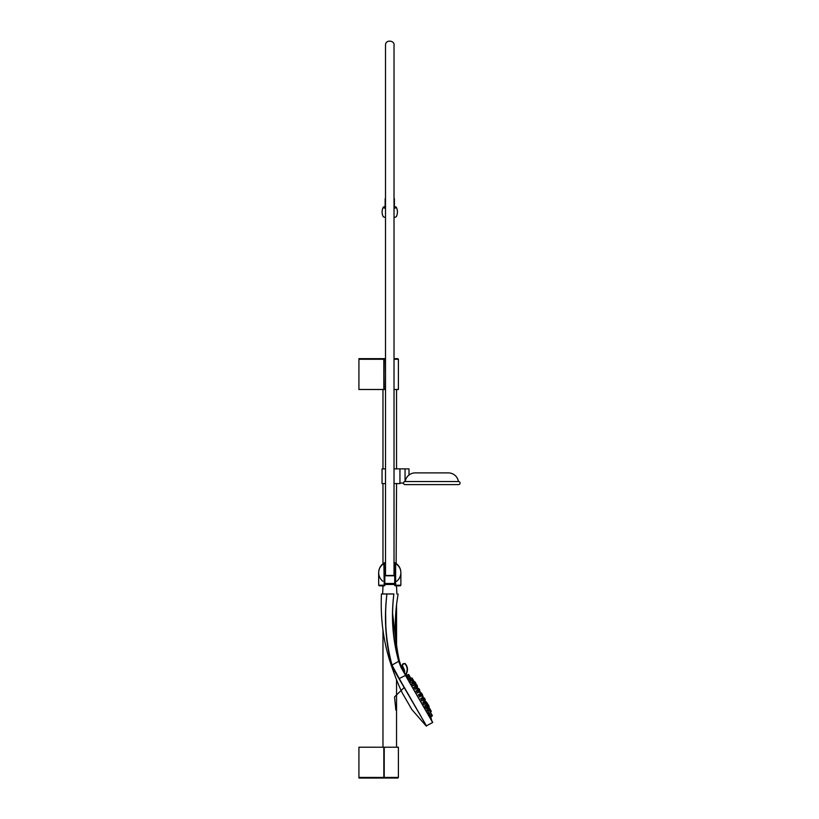 <?xml version="1.0" encoding="UTF-8"?>
<svg xmlns="http://www.w3.org/2000/svg" width="819" height="819" viewBox="0 0 819 819"><rect width="100%" height="100%" fill="white"/><g stroke="black" fill="none" stroke-linecap="round" stroke-linejoin="round"><path stroke-width="1.23" d="M396.55 778.05L358.927 778.05L358.927 777.436L383.824 777.436L383.824 747.215L358.927 747.215L358.927 777.436M398.403 777.436L398.403 747.215L384.224 747.215L384.224 777.436L398.403 777.436L397.778 778.05L384.613 778.05L383.824 777.436L384.613 778.05M396.55 747.215L396.55 679.76M396.55 645.034L396.55 604.903M396.55 586.363L396.877 593.97M396.15 563.492L396.55 483.589M396.55 468.888L396.55 389.486M358.927 389.486L358.927 359.265L383.824 359.265L383.824 389.486L358.927 389.486M385.503 389.486L384.224 389.486L383.824 358.65L358.927 358.65L358.927 359.265M394.021 359.265L398.403 359.265L398.403 389.486L394.021 389.486M383.824 389.486L384.224 359.265L385.503 359.265M398.403 359.265L397.778 358.65L394.021 358.65M385.503 358.65L384.224 359.265M383.824 358.65L384.613 358.65M400.87 572.573C400.737 568.765 398.996 565.796 395.638 563.677L395.638 563.155C398.996 565.397 400.737 568.54 400.87 572.573A11.097 11.097 0 0 1 396.693 581.244A11.097 11.097 0 0 0 400.87 572.573A11.097 11.097 0 0 1 396.693 581.244A11.097 11.097 0 0 0 400.87 572.573L400.87 585.216L400.245 585.831L395.311 585.831L395.638 585.216L400.87 585.216M385.503 563.277L383.886 563.677C380.538 565.796 378.798 568.765 378.665 572.573C378.798 568.54 380.538 565.397 383.886 563.155L385.503 562.315A11.097 11.097 0 0 0 383.886 563.155L384.213 585.831L379.279 585.831L378.665 585.216L384.828 585.216A0.614 0.614 0 0 1 384.213 585.831M395.311 585.831A0.614 0.614 0 0 1 394.697 585.216L394.697 563.677L394.021 563.277M384.991 562.551L385.503 562.315A11.097 11.097 0 0 0 383.886 563.155A0.614 0.614 0 0 1 384.828 563.677L384.828 585.216M382.975 586.363L381.869 585.831M394.697 585.216L395.638 585.216L395.638 563.677L394.697 563.677A0.614 0.614 0 0 1 395.638 563.155A11.097 11.097 0 0 0 394.021 562.315L395.638 563.155A11.097 11.097 0 0 0 394.021 562.315L395.997 563.38M378.665 572.573A11.097 11.097 0 0 0 382.842 581.244A11.097 11.097 0 0 1 378.665 572.573L378.665 585.216M383.886 563.155A11.097 11.097 0 0 1 385.503 562.315A11.097 11.097 0 0 0 383.886 563.155M394.021 562.315A11.097 11.097 0 0 1 395.638 563.155A11.097 11.097 0 0 0 394.021 562.315M399.938 483.067L403.521 483.067A1.546 1.546 0 0 0 405.057 484.613A1.546 1.546 0 0 1 403.521 483.067A1.546 1.546 0 0 1 405.057 481.531A1.546 1.546 0 0 0 403.521 483.067A1.546 1.546 0 0 0 405.057 484.613A1.546 1.546 0 0 1 403.521 483.067A1.546 1.546 0 0 1 405.18 481.531A1.546 1.546 0 0 0 405.057 481.531L405.057 468.888L399.938 468.888L399.938 483.589L394.021 483.589M385.503 483.589L382.053 483.589L382.053 468.888L385.503 468.888M399.938 468.888L394.021 468.888M405.057 468.888L408.998 468.888L408.998 475.03A10.176 10.176 0 0 0 405.18 481.531L458.415 481.531A1.546 1.546 0 0 1 458.538 481.531L405.057 481.531A1.546 1.546 0 0 1 405.18 481.531A10.176 10.176 0 0 1 415.233 472.891L448.362 472.891A10.176 10.176 0 0 1 458.415 481.531A10.176 10.176 0 0 0 448.362 472.891A10.176 10.176 0 0 1 458.415 481.531L458.538 481.531A1.546 1.546 0 0 1 460.073 483.067A1.546 1.546 0 0 1 458.538 484.613A1.546 1.546 0 0 0 460.073 483.067A1.546 1.546 0 0 0 458.538 481.531A1.546 1.546 0 0 1 460.073 483.067A1.546 1.546 0 0 1 458.538 484.613L405.057 484.613M398.679 661.199L398.966 661.117C392.823 639.127 391.124 616.748 393.867 593.97C399.416 593.97 399.416 593.97 393.867 593.97L386.916 593.97C384.091 618.058 385.79 641.789 392.014 665.13L399.232 678.562L405.569 675.358L432.698 722.338L401.054 667.526L398.679 661.199C392.598 639.168 390.991 616.758 393.867 593.97M397.85 657.073L392.649 613.933M429.494 710.626L432.227 715.98L430.763 716.83A92.516 92.516 0 0 1 431.674 720.577L401.054 667.526M399.232 678.562L426.545 726.033L392.362 667.28L391.717 665.212L398.986 661.189L405.569 675.358M392.629 667.116L391.349 665.519L392.035 665.212M417.025 687.725L417.7 688.902M419.256 691.594L420.413 693.601M421.652 695.74L422.809 697.747M424.365 700.44L425.041 701.617M406.029 674.498L405.794 674.272A92.506 92.506 0 0 0 404.146 672.716L403.931 672.512C405.712 669.993 398.74 663.236 405.108 663.533C407.903 666.738 408.21 670.392 406.029 674.498A92.516 92.516 0 0 1 406.705 675.163L407.023 675.491M427.538 707.452L428.982 706.643L427.743 704.504L426.627 705.149M423.382 700.265L423.802 700.767L425.143 699.989L423.638 698.013M419.441 690.745L418.898 688.564L419.819 690.171L418.478 688.451L417.147 689.219L417.362 689.833M417.137 686.762L416.595 684.582L417.526 686.179L416.175 684.469L414.793 685.268L415.141 685.964M413.216 682.626L415.059 681.92L415.98 683.517L414.639 681.807L415.438 684.193M430.344 712.09L431.142 711.629L429.095 707.452L430.937 710.657L429.095 707.452L430.016 709.059L429.095 707.452L427.446 708.179M426.627 707.555L428.429 706.93L427.201 704.79L425.941 705.517M424.631 704.105L426.515 703.613L425.286 701.474L423.986 702.221M422.532 700.388L424.283 699.743L423.054 697.614L421.703 698.392M418.683 689.424L419.604 691.031L418.263 689.311L416.84 690.53M416.451 685.564L414.67 686.834M414.537 682.247L415.458 683.845L414.117 682.135L412.694 683.425M412.541 682.36L413.882 681.725L412.643 679.586L411.046 680.507M406.828 675.286L408.599 674.426L409.52 676.033L408.599 674.426M411.937 680.22L412.868 681.817L411.517 680.108L410.135 680.906L410.892 682.145M408.814 674.805L409.746 676.412L408.394 674.692L406.93 675.542L407.811 676.535L407.115 675.788M415.642 686.629L416.564 688.236L415.642 686.629L413.974 687.254M428.562 712.96L428.357 712.407M425.266 707.268L424.989 706.592M426.351 705.169L427.272 706.777L426.351 705.169L425.041 705.743M424.887 705.661L425.819 707.974L427.16 707.196L425.931 705.057M426.648 708.63L427.498 710.994L428.89 710.196L427.661 708.056L426.648 708.63M429.074 710.513L428.102 711.076L428.89 713.472L430.313 712.653M429.217 713.277L429.914 715.315L431.48 714.055L430.548 712.448L431.48 714.055M430.129 715.192L430.548 716.441L432.012 715.601L431.203 713.574L432.125 715.182M429.576 714.557L429.33 713.759M410.073 680.179L411.333 679.78L410.104 677.651L408.681 678.47L410.073 680.179M413.134 685.708L414.486 685.237L413.247 683.097L411.906 683.875L413.134 685.708M413.923 687.264L415.366 689.281L416.451 688.656L415.223 686.517M416.113 690.949L417.455 693.017L418.591 692.362L417.362 690.222L416.113 690.949M420.014 694.195L420.935 695.792L420.014 694.195L418.396 694.768L419.676 696.682M420.669 698.597L421.795 700.798L423.044 700.071L421.816 697.931L420.669 698.597M422.86 702.272L423.884 704.535L425.184 703.777L423.955 701.648L422.86 702.272M409.469 675.931L410.391 677.538L409.469 675.931L410.391 677.538L409.469 675.931L407.596 676.658L408.998 678.265M405.036 674.436L401.474 667.321L399.355 660.892C395.014 641.431 394.195 621.805 396.898 602.016L398.085 593.97M405.272 675.081L432.647 722.501L426.177 725.992L411.937 709.653L402.272 692.946C397.338 682.892 392.762 669.666 391.349 665.519C383.609 643.191 380.303 619.338 381.439 593.97L386.916 593.97C383.947 618.079 385.544 641.83 391.717 665.212L389.885 657.913M385.616 611.803L385.862 629.494M386.722 639.322L387.889 647.747M424.375 701.76L425.296 703.357L423.955 701.648M422.235 698.044L423.157 699.651L421.816 697.931M417.782 690.335L418.714 691.942L417.362 690.222M413.667 683.21L414.598 684.817L413.247 683.097M410.104 677.651L408.394 674.692M431.418 713.953L432.35 715.56L431.418 713.953M428.081 708.169L429.002 709.766L427.661 708.056M413.063 679.698L413.994 681.306L412.141 678.101L413.063 679.698L411.722 677.989L410.104 678.92M421.079 693.58L422 695.177L421.079 693.58L419.246 694.277M423.474 697.727L424.396 699.324L423.054 697.614M425.706 701.586L426.627 703.193L425.706 701.586M427.62 704.903L428.542 706.51L427.62 704.903M430.333 709.602L431.255 711.199L430.333 709.602M421.611 693.263L422.532 694.87L421.611 693.263M424.324 697.972L425.256 699.569L424.324 697.972M426.208 701.842L427.549 703.562L426.208 701.842L427.436 703.982L426.054 704.78M428.163 704.616L429.095 706.224L428.163 704.616M405.794 674.272C407.872 670.311 407.575 666.809 404.893 663.759C398.976 664.168 406.695 670.137 404.146 672.716M419.645 691.216L419.942 691.727M423.331 697.593L422.389 695.966M418.11 688.544L417.414 687.346L418.11 688.544M425.061 700.593L425.563 701.463L425.061 700.593M425.256 699.569L424.826 700.173L425.563 701.463M423.556 697.87L422.512 695.218M421.232 693.13L419.748 691.39M404.074 687.632L394.543 696.877L395.853 710.093M394.021 208.282A6.613 1.147 0 0 0 396.355 207.299A6.613 1.147 0 0 0 394.389 206.583M385.135 206.583A6.613 1.147 0 0 0 383.169 207.299A6.613 1.147 0 0 0 385.503 208.282M394.021 217.393A6.613 1.147 0 0 0 396.355 216.605C397.778 213.503 397.778 210.401 396.355 207.299M383.169 207.299C381.746 210.401 381.746 213.503 383.169 216.605A6.613 1.147 0 0 0 385.503 217.393M383.005 585.831L382.647 593.97L389.762 593.97M384.828 584.469L394.697 584.469M384.828 583.486L394.697 583.486M384.828 575.777L394.697 575.777M384.828 575.46L394.697 575.46M385.503 575.46L394.021 575.46L394.021 45.209C394.871 40.438 385.36 39.169 385.503 45.209L385.503 575.46M405.18 481.531A10.176 10.176 0 0 1 415.233 472.891M421.191 693.15L422.42 695.29L420.823 696.222L419.584 694.082M411.752 682.821L412.756 682.237L411.517 680.108M414.547 684.735L415.346 684.264L414.117 682.135M416.462 688.052L417.26 687.591L416.032 685.452M418.693 691.912L419.492 691.451L418.263 689.311M422 695.177L420.659 693.468M382.975 747.215L382.975 630.261M382.975 563.779L382.975 483.589M382.975 468.888L382.975 389.486M426.76 705.046A92.516 92.516 0 0 0 426.525 704.504M415.264 684.991A92.516 92.516 0 0 0 414.905 684.52L415.346 684.264M402.344 669.44L401.617 667.669M403.583 671.754L403.05 670.741M402.651 669.932L401.842 668.191M420.935 695.792L419.625 696.908M430.016 709.059L429.043 709.971M430.937 710.657L430.026 711.537M419.369 690.724L421.734 693.826M385.135 198.771L385.135 207.463M394.389 198.771L394.389 207.463"/></g></svg>
